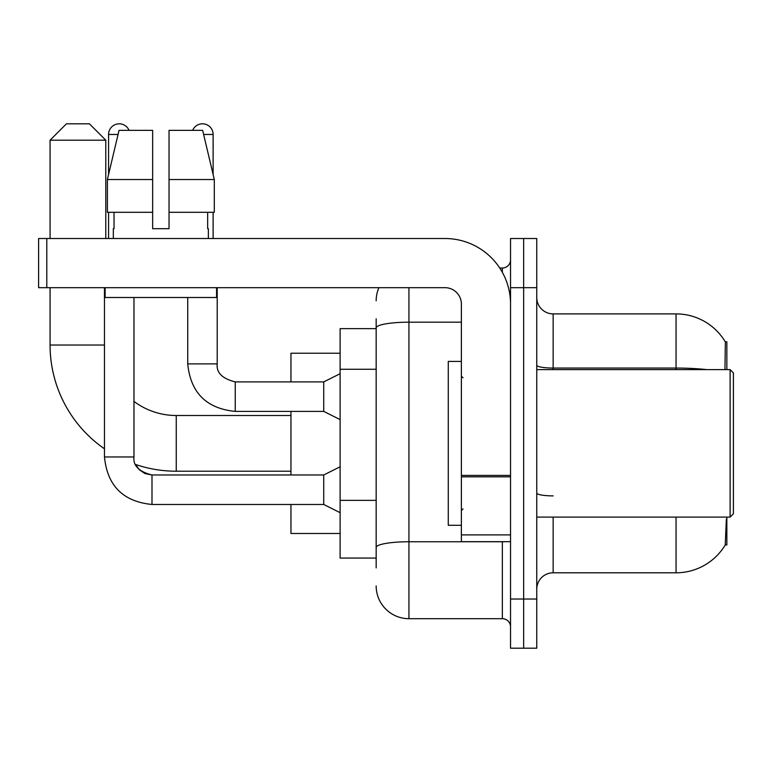 <?xml version="1.0" encoding="UTF-8"?>
<svg xmlns="http://www.w3.org/2000/svg" width="772" height="772" viewBox="0 0 772 772"><rect width="100%" height="100%" fill="white"/><g stroke="black" fill="none" stroke-linecap="round" stroke-linejoin="round"><path stroke-width="1.16" d="M726.848 369.614L726.848 341.755L725.352 341.957A57.35 57.35 0 0 0 676.05 313.895A57.35 57.35 0 0 1 725.236 341.755A57.35 57.35 0 0 0 676.05 313.895L553.148 313.895A16.386 16.386 0 0 1 536.762 297.51A16.386 16.386 0 0 0 553.148 313.895L553.148 369.614M726.848 517.095L726.848 544.955L725.236 544.955L726.365 519.054M376.167 359.434L376.167 318.817L376.167 328.65L340.114 328.65L340.114 558.059L376.167 558.059M536.762 589.2A16.386 16.386 0 0 1 553.148 572.805L676.05 572.805L676.05 517.095M725.526 544.463A57.35 57.35 0 0 1 676.05 572.805M523.648 599.024L523.648 648.191L536.762 648.191L536.762 599.024L523.648 599.024L523.648 648.191L510.543 648.191L510.543 599.024L523.648 599.024L523.648 287.676L523.648 599.024M510.543 599.024L510.543 238.519L523.648 238.519L523.648 287.676L523.648 238.519L536.762 238.519L536.762 599.024M724.956 369.614L725.352 341.957A57.35 57.35 0 0 0 676.05 313.895L676.05 368.061L553.148 368.061A16.386 2.847 0 0 1 536.762 365.214M376.167 567.893L376.167 318.817M408.938 287.676L408.938 618.69L502.35 618.69L502.35 541.674M499.735 268.019L502.35 268.019A8.193 8.193 0 0 0 510.543 259.826M376.167 553.148L376.167 510.196M510.543 626.883A8.193 8.193 0 0 0 502.35 618.69M376.167 300.79A32.771 32.771 0 0 1 378.907 287.676M408.938 618.69A32.771 32.771 0 0 1 376.167 585.919M169.039 228.686L152.653 228.686L169.039 228.686L152.653 228.686L169.039 228.686L169.039 130.362L202.66 130.362L214.298 179.529L214.298 212.3L169.039 212.3M192.633 130.362A10.654 10.654 0 0 1 213.12 134.463L213.12 174.54L214.298 179.529L169.039 179.529M152.653 179.529L152.653 212.3L152.653 179.529L152.653 212.3L107.395 212.3L107.395 179.529L119.033 130.362L152.653 130.362L152.653 179.529L107.395 179.529L108.572 174.54L108.572 134.463L118.058 134.463M290.957 471.209L176.248 471.209A126.174 126.174 0 0 1 135.621 464.493L139.25 469.704L144.962 473.554L151.997 475.012M104.471 448.812A126.174 126.174 0 0 1 50.074 345.036L50.074 287.676M176.248 471.209L176.248 415.5A70.464 70.464 0 0 1 133.971 401.401M66.46 123.809L89.398 123.809L105.783 140.195L50.074 140.195L66.46 123.809M105.783 238.519L105.783 140.195M50.074 238.519L50.074 140.195M290.957 411.399L290.957 474.983M290.957 504.473L290.957 533.481L340.114 533.481M340.114 353.229L290.957 353.229L290.957 381.899M108.572 134.463A10.654 10.654 0 0 1 129.059 130.362M340.114 512.666L323.729 504.473L323.729 474.983L340.114 466.79M104.471 287.676L104.471 456.956L133.971 456.956L133.971 297.51M108.572 212.3L108.572 238.519M340.114 419.592L323.729 411.399L323.729 381.899L340.114 373.706M187.721 297.51L187.721 363.882L217.212 363.882L217.212 287.676M213.12 212.3L213.12 238.519M510.543 541.674L461.376 541.674L461.376 475.407L510.543 475.407M510.543 304.062A65.543 65.543 0 0 0 444.99 238.519L46.793 238.519L46.793 287.676L444.99 287.676A16.386 16.386 0 0 1 461.376 304.062L461.376 475.407M46.793 287.676L38.6 287.676L38.6 238.519L46.793 238.519M113.32 228.686L114.034 228.686L113.32 228.686L113.32 238.519M208.363 228.686L207.658 228.686L208.363 228.686L208.363 238.519M207.658 212.3L207.658 228.686M152.653 212.3L152.653 228.686M114.034 228.686L114.034 212.3M105.127 287.676L105.127 297.51L216.565 297.51L216.565 287.676M214.298 212.3L214.298 179.529L202.66 130.362M119.033 130.362L107.395 179.529M730.119 369.614L733.4 372.895L733.4 513.814L730.119 517.095L730.119 369.614L536.762 369.614M461.376 361.421L448.271 361.421L448.271 525.288L461.376 525.288M376.167 369.267L340.114 369.267M376.167 500.362L340.114 500.362M553.148 517.095L553.148 572.805M706.776 369.614A57.35 9.959 180 0 0 676.05 368.061L676.05 369.614M536.762 287.676L510.543 287.676M553.148 495.885A16.386 2.847 0 0 1 536.762 493.038M505.197 541.674A8.193 1.419 0 0 1 502.35 541.761L408.938 541.761A32.771 5.694 180 0 0 376.167 547.454M376.167 327.868A32.771 5.694 180 0 1 408.938 322.185L461.376 322.185M502.35 272.333L502.35 268.019M50.074 345.036L104.471 345.036M323.729 504.473L151.997 504.473C123.163 501.626 107.327 485.791 104.471 456.956C107.327 485.791 123.163 501.626 151.997 504.473C123.163 501.626 107.327 485.791 104.471 456.956C107.327 485.791 123.163 501.626 151.997 504.473C123.163 501.626 107.327 485.791 104.471 456.956C107.327 485.791 123.163 501.626 151.997 504.473L151.997 474.983L144.962 473.554L139.25 469.704L135.621 464.493L139.25 469.704L144.962 473.554L151.997 474.983C138.989 471.702 132.977 465.699 133.971 456.956C132.977 465.699 138.989 471.702 151.997 474.983C138.989 471.702 132.977 465.699 133.971 456.956M323.729 411.399L235.238 411.399C206.413 408.552 190.568 392.707 187.721 363.882C190.568 392.707 206.413 408.552 235.238 411.399C206.413 408.552 190.568 392.707 187.721 363.882C190.568 392.707 206.413 408.552 235.238 411.399L235.238 381.928M203.634 134.463L213.12 134.463M510.543 476.835L461.376 476.835M461.376 534.899L510.543 534.899M290.957 415.5L176.248 415.5M323.729 474.983L151.997 474.983M235.238 381.899C222.23 378.627 216.228 372.615 217.212 363.882C216.228 372.615 222.23 378.627 235.238 381.899C222.23 378.627 216.228 372.615 217.212 363.882C216.228 372.615 222.23 378.627 235.238 381.899L323.729 381.899M536.762 517.095L730.119 517.095M463.017 377.807L461.376 376.167M463.017 508.902L461.376 510.543"/></g></svg>
